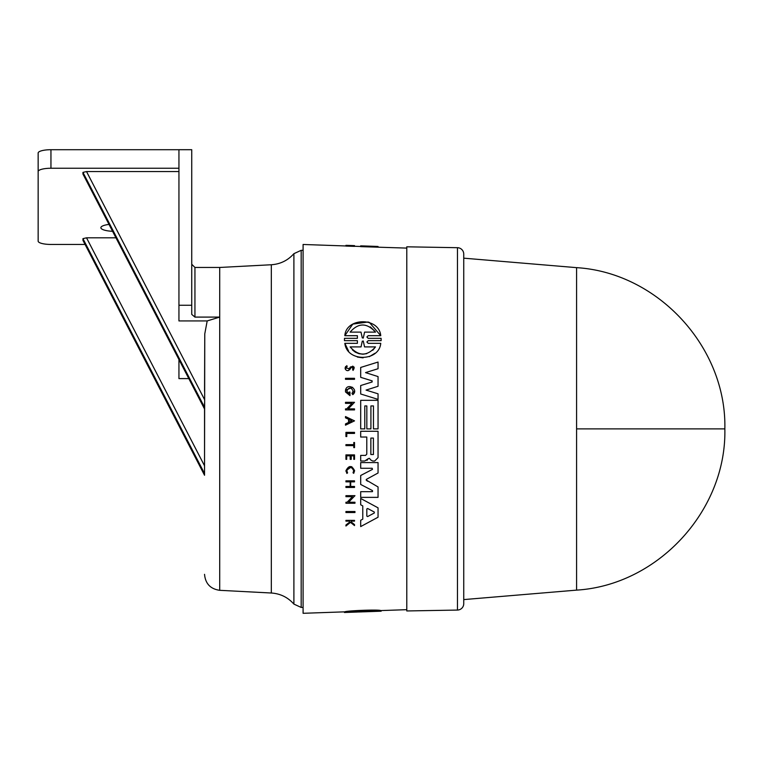 <?xml version="1.0" encoding="UTF-8"?>
<svg xmlns="http://www.w3.org/2000/svg" width="763" height="763" viewBox="0 0 763 763"><rect width="100%" height="100%" fill="white"/><g stroke="black" fill="none" stroke-linecap="round" stroke-linejoin="round"><path stroke-width="1.14" d="M576.59 428.882L724.85 428.882C726.7 347.346 657.992 272.629 576.59 267.651L576.59 590.123L463.742 599.594L463.742 603.667A6.4 6.4 0 0 1 457.457 610.066L406.784 610.953L406.784 246.811L457.457 247.698A6.4 6.4 0 0 1 463.742 254.098L463.742 603.667M576.59 267.651L463.742 258.171L463.742 254.098M204.541 574.329C205.381 583.657 210.435 588.988 219.706 590.314L219.706 317.093L194.937 317.093L194.937 267.46L219.706 267.46L219.706 317.093L207.193 320.927L204.77 333.879L204.541 465.764M204.541 391.238L204.77 333.879M83.053 240.498L204.541 475.254L204.541 408.997L82.948 174.05L82.948 172.39L204.541 407.289L204.541 402.864M463.742 258.171L463.742 599.594M364.161 497.362L360.689 497.362L360.689 491.677L372.201 491.677L372.468 490.58L360.689 484.457L360.689 475.492L372.468 469.369L372.201 468.272L372.468 469.369L372.201 468.272L360.689 468.272L360.689 462.588L378.047 462.588L378.047 473.003L366.545 479.278L366.126 479.975L367.461 481.167M366.545 479.278L366.126 479.975L366.545 479.278M360.689 475.492L360.689 484.457L372.468 490.58L372.525 491.572M360.689 461.014L360.689 455.406L360.689 461.014L364.018 461.014M366.784 437.027L366.784 454.185L366.784 437.027L360.689 437.027L360.689 431.276L378.047 431.276L378.047 457.647L374.671 461.024L373.088 461.024M364.714 461.014L368.357 458.601L369.483 458.344L370.599 459.87L369.483 458.344L368.357 458.601L366.965 460.404M360.689 498.477L360.689 504.791L360.689 498.477L378.047 507.834L378.047 517.228L360.689 526.584L360.689 520.261L362.768 519.155L362.768 505.898L362.187 505.592M345.935 495.664L354.967 495.664L348.615 502.245L354.967 502.245L354.967 503.256L345.935 503.256L345.935 502.245L347.108 502.245L352.477 496.684L345.935 496.684L345.935 495.664L354.967 495.664L348.615 502.245M347.737 503.256L345.935 503.256M347.651 487.462L345.935 487.462L345.935 486.441L350.188 486.441L350.188 481.854L345.935 481.854L345.935 480.833L354.518 480.833L354.518 481.854L350.694 481.854L350.694 486.441L354.518 486.441L354.518 487.462L345.935 487.462M350.198 459.345L351.238 459.345L350.179 459.345L350.179 455.826L349.483 455.826M350.179 459.345L350.179 455.826L346.698 455.826L346.698 459.345L345.935 459.345L345.935 454.891L354.518 454.891L354.518 459.345L353.794 459.345L353.794 455.826L353.288 455.826M354.518 459.345L353.794 459.345L354.518 459.345M351.238 459.345L351.238 455.826L353.794 455.826L353.794 459.345M349.902 521.882L348.977 521.139L349.902 521.882L345.935 525.02L345.935 526.012L350.503 522.359L351.791 523.389M348.977 521.139L345.935 521.139L345.935 520.366L354.518 520.366L354.518 521.139L351.209 521.139L351.209 521.949L354.518 524.601L354.518 525.573L353.46 524.725M345.973 471.305L345.935 470.723L351.781 466.66M353.717 470.723C351.438 466.288 349.139 466.288 346.822 470.723L347.575 472.879L346.822 470.723C349.13 466.288 351.428 466.288 353.717 470.723L353.031 472.793L353.736 473.327L354.604 470.723C351.733 465.153 348.844 465.153 345.935 470.723L346.879 473.432L347.575 472.879M353.794 442.511L354.518 442.511L354.518 447.614L353.794 447.614L353.794 445.64L345.935 445.64L345.935 444.629L353.794 444.629L353.794 442.511L354.518 442.511L353.794 442.511M345.935 432.373L354.518 432.373L354.518 433.413L346.784 433.413L346.784 436.541L345.935 436.541L345.935 432.373L345.935 436.541L346.784 436.541L345.935 436.541M347.737 512.526L345.935 512.526L345.935 511.515L354.967 511.515L354.967 512.526L345.935 512.526M344.475 611.85L344.475 612.489L357.389 612.04L344.838 612.47L344.838 611.831C345.982 610.715 379.03 609.36 380.756 610.562L380.756 611.211L366.879 611.707L381.119 611.182M345.935 245.972L303.092 244.475L303.092 613.299L344.838 611.84M360.689 428.882L360.689 400.327L378.047 400.327L378.047 428.882L373.46 428.882L373.46 405.935L370.913 405.935L370.913 428.882L366.831 428.882L366.831 405.935L364.79 405.935L364.79 428.882L360.689 428.882L360.689 400.327M374.576 400.327L378.047 400.327M354.518 245.724L354.518 246.373L345.935 246.087L345.935 245.4L349.902 245.476L345.935 245.333L354.518 245.629L345.935 245.438M406.784 248.099L360.689 246.64L360.689 245.848L372.535 246.258L360.689 245.991M344.475 340.67L344.437 339.506L344.475 340.67L357.389 340.67L344.475 340.67L344.475 338.333L357.389 338.333L348.138 338.333M369.292 322.329L380.756 335.691C379.02 316.798 345.992 317.437 344.838 335.691L357.389 335.691L344.838 335.691L352.792 324.113L368.262 321.976M368.205 335.691L380.756 335.691L368.205 335.691L366.879 337.008L368.205 338.333L381.119 338.333L381.119 340.67L368.205 340.67L366.879 342.005L368.205 343.331L374.48 343.331M374.91 353.298L369.33 356.664M363.093 357.866L357.37 357.046M348.643 351.209L344.838 343.331L357.389 343.331L348.348 343.331M354.518 379.325L345.496 379.325L345.496 378.314L345.496 379.325L354.518 379.325L354.518 378.314L352.716 378.314M345.477 369.492L345.076 368.1L346.841 365.649L347.155 366.574L346.059 368.1L349.282 368.624M352.773 366.097L352.659 369.473C353.784 367.556 353.279 366.927 351.133 367.594L348.09 370.665M351.133 367.594L349.826 369.55C347.527 371.343 345.944 370.866 345.076 368.1L345.649 366.488M345.496 416.55L354.518 420.871L345.496 425.182L345.496 423.923L348.577 422.444L348.577 419.288L345.496 417.819L345.496 416.55L354.518 420.871M345.496 403.341L345.496 402.32L345.496 403.341L352.029 403.341L350.007 405.43M345.496 402.32L354.518 402.32L348.176 408.892L354.518 408.892L354.518 409.903L345.496 409.903L345.496 408.892L346.669 408.892L348.023 407.49M347.432 392.955L349.082 394.109L349.082 392.048L349.979 392.048L349.979 395.635L345.496 391.924L345.496 390.198L352.582 387.299M354.557 390.98L352.84 394.633L351.962 393.536L353.155 391.066L351.962 393.536L352.84 394.633C359.268 389.416 347.117 382.12 345.496 390.198M349.082 394.109L346.812 391.066L347.403 392.916M365.706 378.877L360.689 377.332L360.689 367.451L378.047 362.053L378.047 368.72L365.544 372.611L369.55 373.88M374.414 375.425L378.047 376.579L378.047 386.288L366.059 390.093L370.065 391.343M374.576 392.745L378.047 393.822L378.047 399.383L360.689 393.985L360.689 385.534L372.153 381.977M372.239 380.956L368.739 379.812M346.812 391.066C348.91 386.975 351.028 386.975 353.155 391.066M372.201 491.677L360.689 491.677L360.689 497.362L378.047 497.362L378.047 486.947L366.126 479.975M362.272 611.268L362.272 611.869L350.103 612.203L375.491 611.297L358.677 611.993M194.937 317.093L191.742 314.394L191.742 149.701L178.943 149.701L178.943 320.927L207.193 320.927M112.562 231.303A14.077 3.643 0 0 1 100.869 227.717A14.077 3.643 0 0 1 108.995 224.417M381.119 610.572L381.119 611.211M344.838 612.47C345.992 611.401 379.02 610.066 380.756 611.211M350.503 246.144L350.503 245.505M354.518 245.696L345.935 245.4M378.047 247.088L378.047 246.478L372.535 246.258M378.047 246.983L378.047 246.478M357.389 340.67L357.389 343.331M368.205 343.331L380.756 343.331C379.077 361.757 346.927 362.244 344.838 343.331M381.119 338.333L381.119 340.67L368.205 340.67M357.389 335.691L357.389 338.333M345.935 511.515L354.967 511.515M345.496 378.314L354.518 378.314M354.518 525.573L350.503 522.359M345.935 520.366L354.518 520.366M348.996 369.025L350.408 367.003C354.27 365.906 355.148 367.041 353.04 370.417L352.659 369.473M345.935 459.345L345.935 454.891M345.935 480.833L354.518 480.833M350.188 486.441L350.188 481.854M348.577 422.444L348.577 419.288M346.669 408.892L352.029 403.341M354.518 402.32L348.176 408.892M349.979 395.635L345.496 391.924M360.689 504.791L362.768 505.898L362.768 519.155L360.689 520.261L360.689 526.584M366.831 428.882L366.831 405.935M373.46 428.882L373.46 405.935M370.599 459.87L372.687 461.024M360.689 437.027L360.689 431.276M366.784 454.185L365.563 455.406L360.689 455.406M372.01 382.044L372.01 380.823L360.689 377.332L360.689 367.451L378.047 362.053M360.689 393.985L360.689 385.534M378.047 386.288L366.059 390.093L378.047 393.822M365.544 372.611L378.047 376.579M372.201 468.272L360.689 468.272L360.689 462.588L378.047 462.588M366.965 611.707L363.312 611.831L363.312 611.23M355.768 332.115L360.994 332.115L362.272 337.847L360.994 332.115L350.103 332.115C358.381 322.654 366.85 322.654 375.491 332.115L364.59 332.115L363.312 337.847L362.272 337.847L363.312 337.847L364.59 332.115M372.773 350.284L375.491 346.898C367.165 356.416 358.705 356.416 350.103 346.898L361.042 346.898L362.282 341.156L363.302 341.156L364.552 346.898L375.491 346.898L364.552 346.898L363.264 340.985M351.867 420.871L349.101 422.197L349.101 419.536L351.867 420.871M374.309 513.003L367.613 516.58L366.822 516.103L366.822 508.959L367.613 508.482L374.309 512.049L374.309 513.003L374.309 512.049L374.309 513.003L372.268 514.1M373.412 454.529L370.856 454.529L370.856 438.086L373.412 438.086L373.412 454.529L373.412 438.086M360.994 611.325L360.994 611.812M364.59 611.688L364.59 611.192M362.272 337.847L363.226 338.104M370.265 332.115L375.491 332.115M375.1 331.485L370.293 326.869M362.282 341.156L363.302 341.156L362.282 341.156L361.042 346.898L350.103 346.898M352.372 349.855L355.062 351.991M355.377 352.182L358.944 353.679M358.982 353.689L362.902 354.194M363.007 354.194L366.774 353.641M350.761 420.337L349.101 419.536M367.613 516.58L366.822 516.103L367.613 516.58L369.817 515.397M367.613 508.482L366.822 508.959M204.541 408.997L204.541 407.289M204.541 469.121L204.541 473.546L204.541 465.811L86.524 237.818L115.928 237.818M178.943 171.561L86.524 171.561L82.948 172.39M188.804 378.601L178.943 378.601L178.943 359.545M178.943 168.251L50.949 168.251A12.799 3.31 180 0 0 38.15 171.561L38.15 241.127A12.799 3.31 180 0 0 50.949 244.446L85.065 244.446M86.524 237.818L82.948 238.647L82.948 240.307M178.943 149.71L50.949 149.71A12.799 3.31 180 0 0 38.15 153.02L38.15 171.561M293.898 253.669L293.898 604.096L301.175 607.434L301.175 250.331L293.898 253.669C287.88 260.441 280.355 264.132 271.323 264.751L271.323 593.013L219.706 590.314M457.457 247.698L457.457 610.066M178.943 305.257L191.742 305.257M86.524 171.561L204.541 399.554M82.948 238.647L204.541 473.546M204.541 408.949L82.948 174.05M50.949 168.251L50.949 149.71M406.784 609.675L380.756 610.581M360.689 246.487L354.518 246.268M303.092 607.434L301.175 607.434M724.85 428.882C726.7 510.418 657.992 585.135 576.59 590.123M344.437 611.85L344.437 612.47M381.157 610.572L381.157 611.201M303.092 250.331L301.175 250.331M293.898 604.096C287.88 597.324 280.355 593.633 271.323 593.013M219.706 267.46L271.323 264.751M194.937 267.46L191.742 264.256M82.976 240.402L204.541 475.254"/></g></svg>
